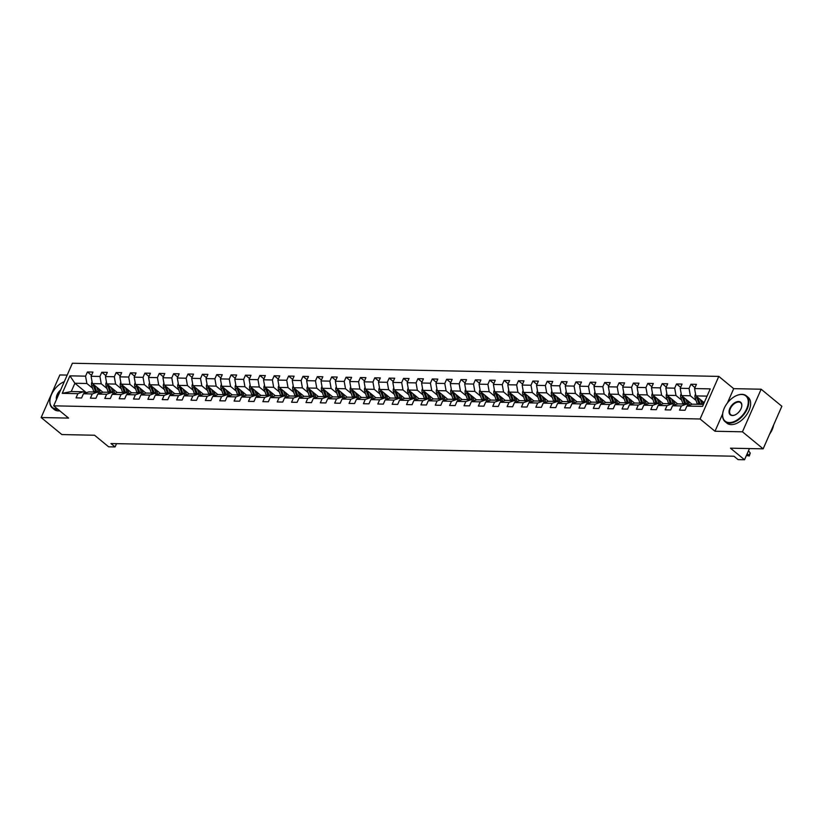<?xml version="1.0" encoding="UTF-8"?>
<svg xmlns="http://www.w3.org/2000/svg" width="823" height="823" viewBox="0 0 823 823"><rect width="100%" height="100%" fill="white"/><g stroke="black" fill="none" stroke-linecap="round" stroke-linejoin="round"><path stroke-width="1.23" d="M67.177 375.093L59.842 374.949L41.15 417.528L61.859 434.565L94.552 435.233L108.636 446.817L115.076 446.951L116.527 443.659M718.788 376.399L72.383 363.241L53.69 405.832L700.095 418.989L718.788 376.399L733.694 388.662L727.439 402.92M722.676 413.774L715.002 431.252L742.449 431.808L761.141 389.217L733.694 388.662M761.141 389.217L781.85 406.253L763.158 448.844L730.454 448.175L744.537 459.759L749.455 448.566M742.449 431.808L763.158 448.844M86.405 392.725L74.893 383.251L71.251 391.542L83.226 391.779L77.897 393.661L76.055 397.859L81.58 397.972L83.421 393.775L92.269 393.95L90.417 398.157L95.941 398.27L97.793 394.063L106.63 394.248L104.788 398.445L110.313 398.558L112.154 394.361L121.002 394.536L119.16 398.744L124.685 398.857L126.526 394.649L135.373 394.834L133.521 399.032L139.056 399.145L140.898 394.947L149.735 395.122L147.893 399.32L153.417 399.433L155.269 395.235L164.106 395.421L162.265 399.618L167.789 399.731L169.631 395.524L178.478 395.709L176.626 399.906L182.161 400.019L184.002 395.822L192.839 395.997L190.998 400.204L196.522 400.317L198.374 396.11L207.211 396.295L205.369 400.492L210.894 400.606L212.735 396.408L221.582 396.583L219.741 400.791L225.265 400.904L227.107 396.696L235.954 396.881L234.102 401.079L239.637 401.192L241.478 396.995L250.315 397.17L248.474 401.377L253.998 401.48L255.84 397.283L264.687 397.468L262.846 401.665L268.37 401.778L270.211 397.571L279.059 397.756L277.207 401.953L282.742 402.066L284.583 397.869L293.42 398.044L291.579 402.252L297.103 402.365L298.955 398.157L307.792 398.342L305.95 402.54L311.475 402.653L313.316 398.455L322.163 398.63L320.322 402.838L325.846 402.951L327.688 398.744L336.535 398.929L334.683 403.126L340.208 403.239L342.059 399.042L350.896 399.217L349.055 403.424L354.579 403.527L356.421 399.33L365.268 399.515L363.427 403.712L368.951 403.826L370.792 399.628L379.64 399.803L377.788 404L383.323 404.114L385.164 399.916L394.001 400.091L392.16 404.299L397.684 404.412L399.536 400.204L408.373 400.389L406.531 404.587L412.056 404.7L413.897 400.503L422.744 400.678L420.903 404.885L426.427 404.998L428.269 400.791L437.106 400.976L435.264 405.173L440.789 405.286L442.64 401.089L451.477 401.264L449.636 405.472L455.16 405.585L457.002 401.377L465.849 401.562L464.007 405.76L469.532 405.873L471.373 401.675L480.221 401.85L478.369 406.048L483.903 406.161L485.745 401.963L494.582 402.138L492.74 406.346L498.265 406.459L500.117 402.252L508.953 402.437L507.112 406.634L512.636 406.747L514.478 402.55L523.325 402.725L521.473 406.932L527.008 407.046L528.85 402.838L537.686 403.023L535.845 407.22L541.369 407.334L543.221 403.136L552.058 403.311L550.217 407.519L555.741 407.632L557.582 403.424L566.43 403.609L564.588 407.807L570.113 407.92L571.954 403.723L580.801 403.898L578.95 408.095L584.474 408.208L586.326 404.011L595.163 404.196L593.321 408.393L598.846 408.506L600.687 404.299L609.534 404.484L607.693 408.681L613.217 408.794L615.059 404.597L623.906 404.772L622.054 408.98L627.589 409.093L629.43 404.885L638.267 405.07L636.426 409.268L641.95 409.381L643.802 405.183L652.639 405.358L650.798 409.566L656.322 409.679L658.163 405.472L667.011 405.657L665.169 409.854L670.694 409.967L672.535 405.77L681.382 405.945L679.531 410.152L685.055 410.255L686.907 406.058L702.564 406.377L710.239 388.878L694.581 388.559L696.433 384.362L690.898 384.248L695.003 387.623M77.897 393.661L62.239 393.343L69.914 375.844L85.571 376.162L87.423 371.965L91.518 375.329M690.898 384.248L689.057 388.446L680.22 388.271L682.061 384.074L676.537 383.96L674.685 388.158L665.848 387.972L667.69 383.775L662.165 383.662L660.324 387.87L651.477 387.684L653.318 383.487L647.794 383.374L645.952 387.571L637.105 387.396L638.957 383.189L633.432 383.076L631.58 387.283L622.744 387.098L624.585 382.901L619.061 382.788L617.219 386.985L608.372 386.81L610.213 382.602L604.689 382.489L602.848 386.697L594 386.512L595.852 382.314L590.317 382.201L588.476 386.399L579.639 386.224L581.48 382.016L575.956 381.913L574.104 386.11L565.267 385.925L567.109 381.728L561.584 381.615L559.743 385.822L550.896 385.637L552.737 381.44L547.213 381.327L545.371 385.524L536.524 385.349L538.376 381.142L532.851 381.028L531 385.236L522.163 385.051L524.004 380.854L518.48 380.74L516.638 384.938L507.791 384.763L509.632 380.555L504.108 380.442L502.267 384.65L493.419 384.464L495.271 380.267L489.736 380.154L487.895 384.351L479.058 384.176L480.899 379.969L475.375 379.866L473.523 384.063L464.686 383.878L466.528 379.681L461.003 379.568L459.162 383.765L450.315 383.59L452.166 379.393L446.632 379.28L444.79 383.477L435.953 383.302L437.795 379.094L432.27 378.981L430.419 383.189L421.582 383.004L423.423 378.806L417.899 378.693L416.057 382.89L407.21 382.716L409.052 378.508L403.527 378.395L401.686 382.602L392.838 382.417L394.69 378.22L389.166 378.107L387.314 382.304L378.477 382.129L380.319 377.922L374.794 377.808L372.953 382.016L364.105 381.831L365.947 377.634L360.423 377.52L358.581 381.718L349.734 381.543L351.586 377.346L346.051 377.232L344.209 381.43L335.373 381.244L337.214 377.047L331.69 376.934L329.838 381.142L321.001 380.956L322.842 376.759L317.318 376.646L315.476 380.843L306.629 380.668L308.471 376.461L302.946 376.348L301.105 380.555L292.258 380.37L294.109 376.173L288.585 376.06L286.733 380.257L277.896 380.082L279.738 375.874L274.213 375.761L272.372 379.969L263.525 379.784L265.366 375.586L259.842 375.473L258 379.67L249.153 379.496L251.005 375.288L245.47 375.185L243.629 379.382L234.792 379.197L236.633 375L231.109 374.887L229.257 379.094L220.42 378.909L222.261 374.712L216.737 374.599L214.896 378.796L206.048 378.621L207.9 374.414L202.365 374.3L200.524 378.508L191.687 378.323L193.528 374.126L188.004 374.012L186.152 378.21L177.315 378.035L179.157 373.827L173.632 373.714L171.791 377.922L162.944 377.736L164.785 373.539L159.261 373.426L157.419 377.623L148.572 377.448L150.424 373.241L144.889 373.138L143.048 377.335L134.211 377.15L136.052 372.953L130.528 372.84L128.686 377.037L119.839 376.862L121.681 372.665L116.156 372.552L114.315 376.749L105.467 376.574L107.319 372.366L101.785 372.253L99.943 376.461L91.106 376.276L92.948 372.078L87.423 371.965M744.537 459.759L738.087 459.635L733.951 456.22L110.94 443.546L115.076 446.951M83.421 393.775L88.761 391.892L97.598 392.077L99.346 393.517M102.916 392.262L92.392 383.611L101.239 383.785L106.959 388.497M97.598 392.077L92.269 393.95M91.106 376.276L92.392 383.611M99.943 376.461L101.239 383.785M97.793 394.063L103.122 392.19L111.969 392.365L113.718 393.806M117.278 392.55L106.764 383.899L115.601 384.084L121.331 388.785M111.969 392.365L106.63 394.248M105.467 376.574L106.764 383.899M114.315 376.749L115.601 384.084M112.154 394.361L117.494 392.478L126.331 392.664L128.09 394.104M131.649 392.849L121.135 384.187L129.972 384.372L135.702 389.084M126.331 392.664L121.002 394.536M119.839 376.862L121.135 384.187M128.686 377.037L129.972 384.372M126.526 394.649L131.865 392.777L140.702 392.952L142.451 394.392M146.021 393.137L135.497 384.485L144.344 384.66L150.064 389.372M140.702 392.952L135.373 394.834M134.211 377.15L135.497 384.485M143.048 377.335L144.344 384.66M140.898 394.947L146.227 393.065L155.074 393.24L156.823 394.69M160.392 393.435L149.868 384.773L158.705 384.958L164.435 389.67M155.074 393.24L149.735 395.122M148.572 377.448L149.868 384.773M157.419 377.623L158.705 384.958M155.269 395.235L160.598 393.353L169.445 393.538L171.194 394.978M174.754 393.723L164.24 385.071L173.077 385.246L178.807 389.958M169.445 393.538L164.106 395.421M162.944 377.736L164.24 385.071M171.791 377.922L173.077 385.246M169.631 395.524L174.97 393.651L183.807 393.826L185.566 395.266M189.125 394.011L178.601 385.359L187.449 385.545L193.168 390.256M183.807 393.826L178.478 395.709M177.315 378.035L178.601 385.359M186.152 378.21L187.449 385.545M184.002 395.822L189.331 393.939L198.178 394.124L199.927 395.565M203.497 394.31L192.973 385.658L201.82 385.833L207.54 390.544M198.178 394.124L192.839 395.997M191.687 378.323L192.973 385.658M200.524 378.508L201.82 385.833M198.374 396.11L203.703 394.238L212.55 394.412L214.299 395.853M217.858 394.598L207.345 385.946L216.182 386.131L221.912 390.832M212.55 394.412L207.211 396.295M206.048 378.621L207.345 385.946M214.896 378.796L216.182 386.131M212.735 396.408L218.074 394.526L226.911 394.711L228.671 396.151M232.23 394.896L221.716 386.244L230.553 386.419L236.273 391.131M226.911 394.711L221.582 396.583M220.42 378.909L221.716 386.244M229.257 379.094L230.553 386.419M227.107 396.696L232.446 394.824L241.283 394.999L243.032 396.439M246.602 395.184L236.078 386.532L244.925 386.707L250.645 391.419M241.283 394.999L235.954 396.881M234.792 379.197L236.078 386.532M243.629 379.382L244.925 386.707M241.478 396.995L246.807 395.112L255.655 395.287L257.404 396.737M260.963 395.482L250.449 386.82L259.286 387.005L265.016 391.717M255.655 395.287L250.315 397.17M249.153 379.496L250.449 386.82M258 379.67L259.286 387.005M255.84 397.283L261.179 395.4L270.026 395.585L271.775 397.025M275.335 395.77L264.821 387.119L273.658 387.294L279.388 392.005M270.026 395.585L264.687 397.468M263.525 379.784L264.821 387.119M272.372 379.969L273.658 387.294M270.211 397.571L275.551 395.698L284.388 395.873L286.147 397.324M289.706 396.069L279.182 387.407L288.029 387.592L293.749 392.304M284.388 395.873L279.059 397.756M277.896 380.082L279.182 387.407M286.733 380.257L288.029 387.592M284.583 397.869L289.912 395.986L298.759 396.172L300.508 397.612M304.078 396.357L293.554 387.705L302.401 387.88L308.121 392.592M298.759 396.172L293.42 398.044M292.258 380.37L293.554 387.705M301.105 380.555L302.401 387.88M298.955 398.157L304.284 396.285L313.131 396.46L314.88 397.9M318.439 396.645L307.925 387.993L316.762 388.178L322.493 392.88M313.131 396.46L307.792 398.342M306.629 380.668L307.925 387.993M315.476 380.843L316.762 388.178M313.316 398.455L318.655 396.573L327.492 396.758L329.251 398.198M332.811 396.943L322.287 388.291L331.134 388.466L336.854 393.178M327.492 396.758L322.163 398.63M321.001 380.956L322.287 388.291M329.838 381.142L331.134 388.466M327.688 398.744L333.027 396.871L341.864 397.046L343.613 398.486M347.183 397.231L336.658 388.579L345.506 388.754L351.226 393.466M341.864 397.046L336.535 398.929M335.373 381.244L336.658 388.579M344.209 381.43L345.506 388.754M342.059 399.042L347.388 397.159L356.236 397.344L357.984 398.785M361.544 397.53L351.03 388.868L359.867 389.053L365.597 393.764M356.236 397.344L350.896 399.217M349.734 381.543L351.03 388.868M358.581 381.718L359.867 389.053M356.421 399.33L361.76 397.447L370.597 397.632L372.356 399.073M375.916 397.818L365.402 389.166L374.239 389.341L379.969 394.052M370.597 397.632L365.268 399.515M364.105 381.831L365.402 389.166M372.953 382.016L374.239 389.341M370.792 399.628L376.132 397.746L384.969 397.921L386.717 399.371M390.287 398.116L379.763 389.454L388.61 389.639L394.33 394.351M384.969 397.921L379.64 399.803M378.477 382.129L379.763 389.454M387.314 382.304L388.61 389.639M385.164 399.916L390.493 398.034L399.34 398.219L401.089 399.659M404.659 398.404L394.135 389.752L402.972 389.927L408.702 394.639M399.34 398.219L394.001 400.091M392.838 382.417L394.135 389.752M401.686 382.602L402.972 389.927M399.536 400.204L404.865 398.332L413.712 398.507L415.461 399.947M419.02 398.692L408.506 390.04L417.343 390.225L423.073 394.927M413.712 398.507L408.373 400.389M407.21 382.716L408.506 390.04M416.057 382.89L417.343 390.225M413.897 400.503L419.236 398.62L428.073 398.805L429.832 400.245M433.392 398.99L422.868 390.339L431.715 390.514L437.435 395.225M428.073 398.805L422.744 400.678M421.582 383.004L422.868 390.339M430.419 383.189L431.715 390.514M428.269 400.791L433.598 398.918L442.445 399.093L444.194 400.534M447.763 399.278L437.239 390.627L446.087 390.812L451.806 395.513M442.445 399.093L437.106 400.976M435.953 383.302L437.239 390.627M444.79 383.477L446.087 390.812M442.64 401.089L447.969 399.206L456.816 399.392L458.565 400.832M462.125 399.577L451.611 390.915L460.448 391.1L466.178 395.812M456.816 399.392L451.477 401.264M450.315 383.59L451.611 390.915M459.162 383.765L460.448 391.1M457.002 401.377L462.341 399.505L471.178 399.68L472.937 401.12M476.496 399.865L465.983 391.213L474.82 391.388L480.55 396.1M471.178 399.68L465.849 401.562M464.686 383.878L465.983 391.213M473.523 384.063L474.82 391.388M471.373 401.675L476.712 399.793L485.549 399.968L487.298 401.418M490.868 400.163L480.344 391.501L489.191 391.686L494.911 396.398M485.549 399.968L480.221 401.85M479.058 384.176L480.344 391.501M487.895 384.351L489.191 391.686M485.745 401.963L491.074 400.081L499.921 400.266L501.67 401.706M505.229 400.451L494.716 391.799L503.553 391.974L509.283 396.686M499.921 400.266L494.582 402.138M493.419 384.464L494.716 391.799M502.267 384.65L503.553 391.974M500.117 402.252L505.445 400.379L514.293 400.554L516.042 401.994M519.601 400.739L509.087 392.087L517.924 392.273L523.654 396.984M514.293 400.554L508.953 402.437M507.791 384.763L509.087 392.087M516.638 384.938L517.924 392.273M514.478 402.55L519.817 400.667L528.654 400.852L530.413 402.293M533.973 401.038L523.449 392.386L532.296 392.561L538.016 397.272M528.654 400.852L523.325 402.725M522.163 385.051L523.449 392.386M531 385.236L532.296 392.561M528.85 402.838L534.178 400.966L543.026 401.14L544.775 402.581M548.344 401.326L537.82 392.674L546.667 392.859L552.387 397.56M543.026 401.14L537.686 403.023M536.524 385.349L537.82 392.674M545.371 385.524L546.667 392.859M543.221 403.136L548.55 401.254L557.397 401.439L559.146 402.879M562.706 401.624L552.192 392.972L561.029 393.147L566.759 397.859M557.397 401.439L552.058 403.311M550.896 385.637L552.192 392.972M559.743 385.822L561.029 393.147M557.582 403.424L562.922 401.552L571.759 401.727L573.518 403.167M577.077 401.912L566.553 393.26L575.4 393.435L581.12 398.147M571.759 401.727L566.43 403.609M565.267 385.925L566.553 393.26M574.104 386.11L575.4 393.435M571.954 403.723L577.293 401.84L586.13 402.015L587.879 403.465M591.449 402.21L580.925 393.548L589.772 393.733L595.492 398.445M586.13 402.015L580.801 403.898M579.639 386.224L580.925 393.548M588.476 386.399L589.772 393.733M586.326 404.011L591.655 402.128L600.502 402.313L602.251 403.754M605.81 402.498L595.296 393.847L604.133 394.022L609.864 398.733M600.502 402.313L595.163 404.196M594 386.512L595.296 393.847M602.848 386.697L604.133 394.022M600.687 404.299L606.026 402.426L614.863 402.601L616.622 404.042M620.182 402.797L609.668 394.135L618.505 394.32L624.235 399.032M614.863 402.601L609.534 404.484M608.372 386.81L609.668 394.135M617.219 386.985L618.505 394.32M615.059 404.597L620.398 402.714L629.235 402.9L630.994 404.34M634.554 403.085L624.029 394.433L632.877 394.608L638.597 399.32M629.235 402.9L623.906 404.772M622.744 387.098L624.029 394.433M631.58 387.283L632.877 394.608M629.43 404.885L634.759 403.013L643.607 403.188L645.355 404.628M648.925 403.373L638.401 394.721L647.248 394.906L652.968 399.608M643.607 403.188L638.267 405.07M637.105 387.396L638.401 394.721M645.952 387.571L647.248 394.906M643.802 405.183L649.131 403.301L657.978 403.486L659.727 404.926M663.287 403.671L652.773 395.019L661.61 395.194L667.34 399.906M657.978 403.486L652.639 405.358M651.477 387.684L652.773 395.019M660.324 387.87L661.61 395.194M658.163 405.472L663.503 403.599L672.34 403.774L674.099 405.214M677.658 403.959L667.134 395.307L675.981 395.482L681.701 400.194M672.34 403.774L667.011 405.657M665.848 387.972L667.134 395.307M674.685 388.158L675.981 395.482M672.535 405.77L677.864 403.887L686.711 404.072L688.46 405.513M692.03 404.258L681.506 395.596L690.353 395.781L696.073 400.492M686.711 404.072L681.382 405.945M680.22 388.271L681.506 395.596M689.057 388.446L690.353 395.781M686.907 406.058L692.236 404.175L703.428 404.412M704.169 402.714L695.877 395.894L707.06 396.12M694.581 388.559L695.877 395.894M715.002 431.252L700.095 418.989M41.15 417.528L68.597 418.094L53.69 405.832M83.226 391.779L84.985 393.219M92.588 388.209L86.868 383.497L74.893 383.251L69.914 375.844M71.251 391.542L62.239 393.343M85.571 376.162L86.868 383.497M676.537 383.96L680.631 387.324M662.165 383.662L666.26 387.036M647.794 383.374L651.888 386.738M633.432 383.076L637.527 386.45M619.061 382.788L623.155 386.152M604.689 382.489L608.783 385.864M590.317 382.201L594.422 385.576M575.956 381.913L580.05 385.277M561.584 381.615L565.679 384.989M547.213 381.327L551.307 384.691M532.851 381.028L536.946 384.403M518.48 380.74L522.574 384.104M504.108 380.442L508.203 383.816M489.736 380.154L493.841 383.528M475.375 379.866L479.47 383.23M461.003 379.568L465.098 382.942M446.632 379.28L450.737 382.644M432.27 378.981L436.365 382.356M417.899 378.693L421.993 382.057M403.527 378.395L407.622 381.769M389.166 378.107L393.26 381.481M374.794 377.808L378.889 381.183M360.423 377.52L364.517 380.895M346.051 377.232L350.156 380.596M331.69 376.934L335.784 380.308M317.318 376.646L321.412 380.01M302.946 376.348L307.041 379.722M288.585 376.06L292.679 379.424M274.213 375.761L278.308 379.136M259.842 375.473L263.936 378.847M245.47 375.185L249.575 378.549M231.109 374.887L235.203 378.261M216.737 374.599L220.831 377.963M202.365 374.3L206.47 377.675M188.004 374.012L192.098 377.376M173.632 373.714L177.727 377.088M159.261 373.426L163.355 376.8M144.889 373.138L148.994 376.502M130.528 372.84L134.622 376.214M116.156 372.552L120.251 375.916M101.785 372.253L105.889 375.627M750.257 453.092L749.29 455.973L746.41 455.5L748.56 455.51L750.257 453.092L748.488 450.757M747.191 453.699L749.29 455.973M695.589 394.268L695.291 394.618A3.549 2.572 91.2 0 0 695.188 397.931L697.215 403.795A10.236 7.417 91.2 0 0 697.4 404.288M700.322 399.546L701.824 403.887A10.236 7.417 91.2 0 0 701.998 404.381M702.286 401.161L702.965 403.126A8.497 6.162 91.2 0 0 703.47 404.319M696.69 396.563A3.549 2.572 91.2 0 0 696.937 397.962L698.964 403.836A10.236 7.417 91.2 0 0 699.149 404.319M700.25 404.34A10.236 7.417 -88.8 0 1 700.075 403.856L698.048 397.982A3.549 2.572 -88.8 0 1 697.925 397.581M729.281 422.559A16.316 9.753 -50.6 0 0 746.687 408.753A16.316 9.753 -50.6 0 0 741.616 394.474A16.316 9.753 -50.6 0 0 736.739 395.503A16.316 9.753 -50.6 0 0 722.923 412.302A16.316 9.753 -50.6 0 0 729.281 422.559M736.883 395.441A16.717 9.999 129.4 0 1 737.027 395.39A16.717 9.999 129.4 0 1 742.017 394.34A16.717 9.999 129.4 0 1 746.327 395.812A16.717 9.999 129.4 0 1 745.556 412.097A16.717 9.999 129.4 0 1 729.384 423.115A16.717 9.999 129.4 0 1 725.073 421.643A16.717 9.999 129.4 0 1 722.861 412.601A16.717 9.999 129.4 0 1 722.892 412.446M732.367 415.543A8.158 4.876 129.4 0 1 729.836 408.403A8.158 4.876 129.4 0 1 738.529 401.501A8.158 4.876 129.4 0 1 741.718 406.634A8.158 4.876 129.4 0 1 734.805 415.029A8.158 4.876 129.4 0 1 732.367 415.543M741.677 406.778A7.757 4.64 -50.6 0 0 740.628 402.735A7.757 4.64 -50.6 0 0 738.632 402.046A7.757 4.64 -50.6 0 0 731.122 407.159A7.757 4.64 -50.6 0 0 730.773 414.72A7.757 4.64 -50.6 0 0 732.768 415.399A7.757 4.64 -50.6 0 0 734.949 414.967M773.63 424.987A16.717 9.999 129.4 0 1 769.639 434.071M746.327 395.812L748.148 397.314A16.717 9.999 129.4 0 1 747.377 413.599A16.717 9.999 129.4 0 1 731.205 424.617A16.717 9.999 129.4 0 1 726.894 423.135L725.073 421.643M64.132 381.749A16.717 9.999 129.4 0 1 64.276 381.687A16.316 9.753 -50.6 0 0 63.999 381.8A16.316 9.753 -50.6 0 0 50.172 398.599A16.316 9.753 -50.6 0 0 56.54 408.866A16.316 9.753 -50.6 0 0 57.363 408.846M57.98 409.35A16.717 9.999 129.4 0 1 56.633 409.422A16.717 9.999 129.4 0 1 52.333 407.941A16.717 9.999 129.4 0 1 50.121 398.898A16.717 9.999 129.4 0 1 50.152 398.754M56.478 399.474A8.158 4.876 129.4 0 1 60.635 390.009M60.058 391.306A7.757 4.64 -50.6 0 0 56.88 398.569M59.801 410.852A16.717 9.999 129.4 0 1 58.454 410.914A16.717 9.999 129.4 0 1 54.153 409.442L52.333 407.941M681.218 393.97L680.919 394.33A3.549 2.572 91.2 0 0 680.816 397.632L682.853 403.507A10.236 7.417 91.2 0 0 683.028 403.99M685.95 399.258L687.452 403.599A10.236 7.417 91.2 0 0 688.193 405.286M687.915 400.873L688.594 402.838A8.497 6.162 91.2 0 0 689.725 405.07M682.318 396.274A3.549 2.572 91.2 0 0 682.565 397.674L684.602 403.537A10.236 7.417 91.2 0 0 684.777 404.031M685.888 404.052A10.236 7.417 -88.8 0 1 685.703 403.558L683.676 397.694A3.549 2.572 -88.8 0 1 683.553 397.283M666.856 393.682L666.558 394.032A3.549 2.572 91.2 0 0 666.455 397.344L668.482 403.208A10.236 7.417 91.2 0 0 668.657 403.702M671.589 398.97L673.091 403.301A10.236 7.417 91.2 0 0 673.821 404.998M673.543 400.585L674.222 402.54A8.497 6.162 91.2 0 0 675.354 404.772M667.957 395.976A3.549 2.572 91.2 0 0 668.204 397.375L670.231 403.249A10.236 7.417 91.2 0 0 670.416 403.733M671.517 403.754A10.236 7.417 -88.8 0 1 671.331 403.27L669.305 397.396A3.549 2.572 -88.8 0 1 669.192 396.995M652.485 393.394L652.186 393.744A3.549 2.572 91.2 0 0 652.083 397.046L654.11 402.92A10.236 7.417 91.2 0 0 654.295 403.404M657.217 398.671L658.719 403.013A10.236 7.417 91.2 0 0 659.46 404.7M659.182 400.287L659.861 402.252A8.497 6.162 91.2 0 0 660.982 404.484M653.585 395.688A3.549 2.572 91.2 0 0 653.832 397.087L655.859 402.951A10.236 7.417 91.2 0 0 656.044 403.445M657.145 403.465A10.236 7.417 -88.8 0 1 656.97 402.982L654.933 397.108A3.549 2.572 -88.8 0 1 654.82 396.696M638.113 393.096L637.815 393.445A3.549 2.572 91.2 0 0 637.712 396.758L639.738 402.632A10.236 7.417 91.2 0 0 639.924 403.116M642.845 398.383L644.347 402.725A10.236 7.417 91.2 0 0 645.088 404.412M644.81 399.999L645.489 401.953A8.497 6.162 91.2 0 0 646.621 404.186M639.214 395.39A3.549 2.572 91.2 0 0 639.461 396.789L641.498 402.663A10.236 7.417 91.2 0 0 641.673 403.147M642.784 403.177A10.236 7.417 -88.8 0 1 642.598 402.684L640.572 396.82A3.549 2.572 -88.8 0 1 640.448 396.408M623.741 392.808L623.453 393.157A3.549 2.572 91.2 0 0 623.34 396.47L625.377 402.334A10.236 7.417 91.2 0 0 625.552 402.817M628.484 398.085L629.976 402.426A10.236 7.417 91.2 0 0 630.716 404.114M630.439 399.7L631.118 401.665A8.497 6.162 91.2 0 0 632.249 403.898M624.852 395.102A3.549 2.572 91.2 0 0 625.099 396.501L627.126 402.375A10.236 7.417 91.2 0 0 627.301 402.859M628.412 402.879A10.236 7.417 -88.8 0 1 628.227 402.396L626.2 396.521A3.549 2.572 -88.8 0 1 626.077 396.12M609.38 392.509L609.082 392.869A3.549 2.572 91.2 0 0 608.979 396.172L611.005 402.046A10.236 7.417 91.2 0 0 611.191 402.529M614.112 397.797L615.614 402.138A10.236 7.417 91.2 0 0 616.355 403.826M616.077 399.412L616.746 401.367A8.497 6.162 91.2 0 0 617.878 403.599M610.481 394.814A3.549 2.572 91.2 0 0 610.728 396.213L612.754 402.077A10.236 7.417 91.2 0 0 612.94 402.57M614.04 402.591A10.236 7.417 -88.8 0 1 613.865 402.097L611.828 396.233A3.549 2.572 -88.8 0 1 611.715 395.822M595.008 392.221L594.71 392.571A3.549 2.572 91.2 0 0 594.607 395.884L596.634 401.747A10.236 7.417 91.2 0 0 596.819 402.241M599.741 397.499L601.243 401.84A10.236 7.417 91.2 0 0 601.983 403.527M601.706 399.114L602.385 401.079A8.497 6.162 91.2 0 0 603.506 403.311M596.109 394.515A3.549 2.572 91.2 0 0 596.356 395.914L598.383 401.789A10.236 7.417 91.2 0 0 598.568 402.272M599.669 402.293A10.236 7.417 -88.8 0 1 599.494 401.809L597.467 395.935A3.549 2.572 -88.8 0 1 597.344 395.534M580.637 391.923L580.338 392.283A3.549 2.572 91.2 0 0 580.236 395.585L582.273 401.459A10.236 7.417 91.2 0 0 582.447 401.943M585.369 397.211L586.871 401.552A10.236 7.417 91.2 0 0 587.612 403.239M587.334 398.826L588.013 400.791A8.497 6.162 91.2 0 0 589.145 403.023M581.748 394.227A3.549 2.572 91.2 0 0 581.984 395.626L584.021 401.49A10.236 7.417 91.2 0 0 584.196 401.984M585.307 402.005A10.236 7.417 -88.8 0 1 585.122 401.511L583.096 395.647A3.549 2.572 -88.8 0 1 582.972 395.235M566.275 391.635L565.977 391.985A3.549 2.572 91.2 0 0 565.874 395.297L567.901 401.161A10.236 7.417 91.2 0 0 568.076 401.655M571.008 396.923L572.51 401.254A10.236 7.417 91.2 0 0 573.24 402.951M572.962 398.538L573.641 400.492A8.497 6.162 91.2 0 0 574.773 402.725M567.376 393.929A3.549 2.572 91.2 0 0 567.623 395.328L569.65 401.202A10.236 7.417 91.2 0 0 569.835 401.686M570.936 401.706A10.236 7.417 -88.8 0 1 570.75 401.223L568.724 395.349A3.549 2.572 -88.8 0 1 568.611 394.947M551.904 391.347L551.605 391.697A3.549 2.572 91.2 0 0 551.503 394.999L553.529 400.873A10.236 7.417 91.2 0 0 553.714 401.357M556.636 396.624L558.138 400.966A10.236 7.417 91.2 0 0 558.879 402.653M558.601 398.239L559.28 400.204A8.497 6.162 91.2 0 0 560.401 402.437M553.005 393.641A3.549 2.572 91.2 0 0 553.251 395.04L555.278 400.904A10.236 7.417 91.2 0 0 555.463 401.398M556.564 401.418A10.236 7.417 -88.8 0 1 556.389 400.935L554.352 395.061A3.549 2.572 -88.8 0 1 554.239 394.649M537.532 391.048L537.234 391.398A3.549 2.572 91.2 0 0 537.131 394.711L539.158 400.575A10.236 7.417 91.2 0 0 539.343 401.068M542.264 396.336L543.766 400.678A10.236 7.417 91.2 0 0 544.507 402.365M544.229 397.951L544.908 399.906A8.497 6.162 91.2 0 0 546.04 402.138M538.633 393.343A3.549 2.572 91.2 0 0 538.88 394.742L540.917 400.616A10.236 7.417 91.2 0 0 541.092 401.099M542.203 401.13A10.236 7.417 -88.8 0 1 542.018 400.636L539.991 394.773A3.549 2.572 -88.8 0 1 539.867 394.361M523.171 390.76L522.872 391.11A3.549 2.572 91.2 0 0 522.77 394.412L524.796 400.287A10.236 7.417 91.2 0 0 524.971 400.77M527.903 396.038L529.395 400.379A10.236 7.417 91.2 0 0 530.135 402.066M529.858 397.653L530.537 399.618A8.497 6.162 91.2 0 0 531.668 401.85M524.272 393.055A3.549 2.572 91.2 0 0 524.518 394.454L526.545 400.328A10.236 7.417 91.2 0 0 526.72 400.811M527.831 400.832A10.236 7.417 -88.8 0 1 527.646 400.348L525.619 394.474A3.549 2.572 -88.8 0 1 525.506 394.073M508.799 390.462L508.501 390.822A3.549 2.572 91.2 0 0 508.398 394.124L510.425 399.999A10.236 7.417 91.2 0 0 510.61 400.482M513.531 395.75L515.033 400.091A10.236 7.417 91.2 0 0 515.774 401.778M515.496 397.365L516.175 399.32A8.497 6.162 91.2 0 0 517.297 401.552M509.9 392.756A3.549 2.572 91.2 0 0 510.147 394.166L512.173 400.029A10.236 7.417 91.2 0 0 512.359 400.513M513.459 400.544A10.236 7.417 -88.8 0 1 513.285 400.05L511.248 394.186A3.549 2.572 -88.8 0 1 511.134 393.775M494.428 390.174L494.129 390.524A3.549 2.572 91.2 0 0 494.026 393.836L496.053 399.7A10.236 7.417 91.2 0 0 496.238 400.194M499.16 395.452L500.662 399.793A10.236 7.417 91.2 0 0 501.402 401.48M501.125 397.067L501.804 399.032A8.497 6.162 91.2 0 0 502.935 401.264M495.528 392.468A3.549 2.572 91.2 0 0 495.775 393.867L497.802 399.741A10.236 7.417 91.2 0 0 497.987 400.225M499.088 400.245A10.236 7.417 -88.8 0 1 498.913 399.762L496.886 393.888A3.549 2.572 -88.8 0 1 496.763 393.487M480.056 389.876L479.758 390.236A3.549 2.572 91.2 0 0 479.655 393.538L481.692 399.412A10.236 7.417 91.2 0 0 481.866 399.896M484.788 395.163L486.29 399.505A10.236 7.417 91.2 0 0 487.031 401.192M486.753 396.779L487.432 398.733A8.497 6.162 91.2 0 0 488.564 400.966M481.167 392.18A3.549 2.572 91.2 0 0 481.404 393.579L483.44 399.443A10.236 7.417 91.2 0 0 483.615 399.937M484.726 399.957A10.236 7.417 -88.8 0 1 484.541 399.464L482.515 393.6A3.549 2.572 -88.8 0 1 482.391 393.188M465.695 389.588L465.396 389.937A3.549 2.572 91.2 0 0 465.293 393.25L467.32 399.114A10.236 7.417 91.2 0 0 467.505 399.608M470.427 394.875L471.929 399.206A10.236 7.417 91.2 0 0 472.659 400.904M472.392 396.48L473.06 398.445A8.497 6.162 91.2 0 0 474.192 400.678M466.795 391.882A3.549 2.572 91.2 0 0 467.042 393.281L469.069 399.155A10.236 7.417 91.2 0 0 469.254 399.639M470.355 399.659A10.236 7.417 -88.8 0 1 470.18 399.176L468.143 393.301A3.549 2.572 -88.8 0 1 468.03 392.9M451.323 389.3L451.025 389.649A3.549 2.572 91.2 0 0 450.922 392.952L452.948 398.826A10.236 7.417 91.2 0 0 453.134 399.309M456.055 394.577L457.557 398.918A10.236 7.417 91.2 0 0 458.298 400.606M458.02 396.192L458.699 398.157A8.497 6.162 91.2 0 0 459.82 400.389M452.424 391.594A3.549 2.572 91.2 0 0 452.671 392.993L454.697 398.857A10.236 7.417 91.2 0 0 454.882 399.35M455.983 399.371A10.236 7.417 -88.8 0 1 455.808 398.888L453.782 393.013A3.549 2.572 -88.8 0 1 453.658 392.602M436.951 389.001L436.653 389.351A3.549 2.572 91.2 0 0 436.55 392.664L438.587 398.527A10.236 7.417 91.2 0 0 438.762 399.021M441.684 394.289L443.186 398.63A10.236 7.417 91.2 0 0 443.926 400.317M443.648 395.904L444.327 397.859A8.497 6.162 91.2 0 0 445.459 400.091M438.052 391.295A3.549 2.572 91.2 0 0 438.299 392.694L440.336 398.569A10.236 7.417 91.2 0 0 440.511 399.052M441.622 399.083A10.236 7.417 -88.8 0 1 441.437 398.589L439.41 392.725A3.549 2.572 -88.8 0 1 439.287 392.314M422.59 388.713L422.292 389.063A3.549 2.572 91.2 0 0 422.189 392.365L424.215 398.239A10.236 7.417 91.2 0 0 424.39 398.723M427.322 393.991L428.824 398.332A10.236 7.417 91.2 0 0 429.555 400.019M429.277 395.606L429.956 397.571A8.497 6.162 91.2 0 0 431.087 399.803M423.691 391.007A3.549 2.572 91.2 0 0 423.938 392.406L425.964 398.27A10.236 7.417 91.2 0 0 426.149 398.764M427.25 398.785A10.236 7.417 -88.8 0 1 427.065 398.301L425.038 392.427A3.549 2.572 -88.8 0 1 424.925 392.015M408.218 388.415L407.92 388.765A3.549 2.572 91.2 0 0 407.817 392.077L409.844 397.951A10.236 7.417 91.2 0 0 410.029 398.435M412.951 393.703L414.453 398.044A10.236 7.417 91.2 0 0 415.193 399.731M414.915 395.318L415.594 397.272A8.497 6.162 91.2 0 0 416.716 399.505M409.319 390.709A3.549 2.572 91.2 0 0 409.566 392.108L411.593 397.982A10.236 7.417 91.2 0 0 411.778 398.466M412.879 398.497A10.236 7.417 -88.8 0 1 412.704 398.003L410.667 392.139A3.549 2.572 -88.8 0 1 410.554 391.727M393.847 388.127L393.548 388.477A3.549 2.572 91.2 0 0 393.445 391.789L395.472 397.653A10.236 7.417 91.2 0 0 395.657 398.147M398.579 393.404L400.081 397.746A10.236 7.417 91.2 0 0 400.822 399.433M400.544 395.019L401.223 396.984A8.497 6.162 91.2 0 0 402.354 399.217M394.947 390.421A3.549 2.572 91.2 0 0 395.194 391.82L397.231 397.694A10.236 7.417 91.2 0 0 397.406 398.178M398.517 398.198A10.236 7.417 -88.8 0 1 398.332 397.715L396.305 391.841A3.549 2.572 -88.8 0 1 396.182 391.439M379.475 387.828L379.187 388.189A3.549 2.572 91.2 0 0 379.074 391.491L381.111 397.365A10.236 7.417 91.2 0 0 381.286 397.848M384.218 393.116L385.709 397.458A10.236 7.417 91.2 0 0 386.45 399.145M386.172 394.731L386.851 396.686A8.497 6.162 91.2 0 0 387.983 398.918M380.586 390.133A3.549 2.572 91.2 0 0 380.833 391.532L382.86 397.396A10.236 7.417 91.2 0 0 383.034 397.89M384.146 397.91A10.236 7.417 -88.8 0 1 383.96 397.416L381.934 391.553A3.549 2.572 -88.8 0 1 381.81 391.141M365.114 387.54L364.815 387.89A3.549 2.572 91.2 0 0 364.712 391.203L366.739 397.067A10.236 7.417 91.2 0 0 366.924 397.56M369.846 392.818L371.348 397.159A10.236 7.417 91.2 0 0 372.089 398.857M371.811 394.433L372.48 396.398A8.497 6.162 91.2 0 0 373.611 398.63M366.214 389.835A3.549 2.572 91.2 0 0 366.461 391.234L368.488 397.108A10.236 7.417 91.2 0 0 368.673 397.591M369.774 397.612A10.236 7.417 -88.8 0 1 369.599 397.128L367.562 391.254A3.549 2.572 -88.8 0 1 367.449 390.853M350.742 387.242L350.444 387.602A3.549 2.572 91.2 0 0 350.341 390.904L352.367 396.779A10.236 7.417 91.2 0 0 352.553 397.262M355.474 392.53L356.976 396.871A10.236 7.417 91.2 0 0 357.717 398.558M357.439 394.145L358.118 396.11A8.497 6.162 91.2 0 0 359.24 398.342M351.843 389.546A3.549 2.572 91.2 0 0 352.09 390.946L354.116 396.809A10.236 7.417 91.2 0 0 354.301 397.303M355.402 397.324A10.236 7.417 -88.8 0 1 355.227 396.83L353.201 390.966A3.549 2.572 -88.8 0 1 353.077 390.555M336.37 386.954L336.072 387.304A3.549 2.572 91.2 0 0 335.969 390.616L338.006 396.48A10.236 7.417 91.2 0 0 338.181 396.974M341.103 392.242L342.605 396.583A10.236 7.417 91.2 0 0 343.345 398.27M343.068 393.857L343.747 395.812A8.497 6.162 91.2 0 0 344.878 398.044M337.481 389.248A3.549 2.572 91.2 0 0 337.718 390.647L339.755 396.521A10.236 7.417 91.2 0 0 339.93 397.005M341.041 397.025A10.236 7.417 -88.8 0 1 340.856 396.542L338.829 390.668A3.549 2.572 -88.8 0 1 338.706 390.267M322.009 386.666L321.711 387.016A3.549 2.572 91.2 0 0 321.608 390.318L323.634 396.192A10.236 7.417 91.2 0 0 323.809 396.676M326.741 391.943L328.243 396.285A10.236 7.417 91.2 0 0 328.974 397.972M328.696 393.559L329.375 395.524A8.497 6.162 91.2 0 0 330.507 397.756M323.11 388.96A3.549 2.572 91.2 0 0 323.357 390.359L325.383 396.223A10.236 7.417 91.2 0 0 325.569 396.717M326.669 396.737A10.236 7.417 -88.8 0 1 326.484 396.254L324.457 390.38A3.549 2.572 -88.8 0 1 324.344 389.968M307.637 386.368L307.339 386.717A3.549 2.572 91.2 0 0 307.236 390.03L309.263 395.904A10.236 7.417 91.2 0 0 309.448 396.388M312.37 391.655L313.872 395.997A10.236 7.417 91.2 0 0 314.612 397.684M314.335 393.271L315.014 395.225A8.497 6.162 91.2 0 0 316.135 397.458M308.738 388.662A3.549 2.572 91.2 0 0 308.985 390.061L311.012 395.935A10.236 7.417 91.2 0 0 311.197 396.419M312.298 396.449A10.236 7.417 -88.8 0 1 312.123 395.956L310.086 390.092A3.549 2.572 -88.8 0 1 309.973 389.68M293.266 386.08L292.967 386.429A3.549 2.572 91.2 0 0 292.865 389.742L294.891 395.606A10.236 7.417 91.2 0 0 295.076 396.1M297.998 391.357L299.5 395.698A10.236 7.417 91.2 0 0 300.241 397.386M299.963 392.972L300.642 394.937A8.497 6.162 91.2 0 0 301.774 397.17M294.367 388.374A3.549 2.572 91.2 0 0 294.613 389.773L296.65 395.647A10.236 7.417 91.2 0 0 296.825 396.13M297.936 396.151A10.236 7.417 -88.8 0 1 297.751 395.668L295.724 389.793A3.549 2.572 -88.8 0 1 295.601 389.392M278.894 385.781L278.606 386.141A3.549 2.572 91.2 0 0 278.493 389.444L280.53 395.318A10.236 7.417 91.2 0 0 280.705 395.801M283.637 391.069L285.128 395.41A10.236 7.417 91.2 0 0 285.869 397.098M285.591 392.684L286.27 394.639A8.497 6.162 91.2 0 0 287.402 396.871M280.005 388.086A3.549 2.572 91.2 0 0 280.252 389.485L282.279 395.349A10.236 7.417 91.2 0 0 282.454 395.842M283.565 395.863A10.236 7.417 -88.8 0 1 283.379 395.369L281.353 389.505A3.549 2.572 -88.8 0 1 281.229 389.094M264.533 385.493L264.234 385.843A3.549 2.572 91.2 0 0 264.132 389.156L266.158 395.019A10.236 7.417 91.2 0 0 266.343 395.513M269.265 390.771L270.767 395.112A10.236 7.417 91.2 0 0 271.508 396.799M271.23 392.386L271.909 394.351A8.497 6.162 91.2 0 0 273.03 396.583M265.634 387.787A3.549 2.572 91.2 0 0 265.88 389.186L267.907 395.061A10.236 7.417 91.2 0 0 268.092 395.544M269.193 395.565A10.236 7.417 -88.8 0 1 269.018 395.081L266.981 389.207A3.549 2.572 -88.8 0 1 266.868 388.806M250.161 385.195L249.863 385.555A3.549 2.572 91.2 0 0 249.76 388.857L251.787 394.731A10.236 7.417 91.2 0 0 251.972 395.215M254.893 390.483L256.395 394.824A10.236 7.417 91.2 0 0 257.136 396.511M256.858 392.098L257.537 394.063A8.497 6.162 91.2 0 0 258.669 396.295M251.262 387.499A3.549 2.572 91.2 0 0 251.509 388.898L253.535 394.762A10.236 7.417 91.2 0 0 253.721 395.256M254.821 395.277A10.236 7.417 -88.8 0 1 254.646 394.783L252.62 388.919A3.549 2.572 -88.8 0 1 252.496 388.507M235.79 384.907L235.491 385.257A3.549 2.572 91.2 0 0 235.388 388.569L237.425 394.433A10.236 7.417 91.2 0 0 237.6 394.927M240.522 390.195L242.024 394.526A10.236 7.417 91.2 0 0 242.764 396.223M242.487 391.81L243.166 393.764A8.497 6.162 91.2 0 0 244.297 395.997M236.901 387.201A3.549 2.572 91.2 0 0 237.137 388.6L239.174 394.474A10.236 7.417 91.2 0 0 239.349 394.958M240.46 394.978A10.236 7.417 -88.8 0 1 240.275 394.495L238.248 388.621A3.549 2.572 -88.8 0 1 238.125 388.219M221.428 384.619L221.13 384.969A3.549 2.572 91.2 0 0 221.027 388.271L223.054 394.145A10.236 7.417 91.2 0 0 223.239 394.629M226.16 389.896L227.662 394.238A10.236 7.417 91.2 0 0 228.393 395.925M228.125 391.511L228.794 393.476A8.497 6.162 91.2 0 0 229.926 395.709M222.529 386.913A3.549 2.572 91.2 0 0 222.776 388.312L224.802 394.176A10.236 7.417 91.2 0 0 224.988 394.67M226.088 394.69A10.236 7.417 -88.8 0 1 225.913 394.207L223.877 388.333A3.549 2.572 -88.8 0 1 223.763 387.921M207.057 384.32L206.758 384.67A3.549 2.572 91.2 0 0 206.655 387.983L208.682 393.847A10.236 7.417 91.2 0 0 208.867 394.34M211.789 389.608L213.291 393.95A10.236 7.417 91.2 0 0 214.031 395.637M213.754 391.223L214.433 393.178A8.497 6.162 91.2 0 0 215.554 395.41M208.157 386.615A3.549 2.572 91.2 0 0 208.404 388.014L210.431 393.888A10.236 7.417 91.2 0 0 210.616 394.371M211.717 394.402A10.236 7.417 -88.8 0 1 211.542 393.908L209.515 388.045A3.549 2.572 -88.8 0 1 209.392 387.633M192.685 384.032L192.387 384.382A3.549 2.572 91.2 0 0 192.284 387.684L194.321 393.559A10.236 7.417 91.2 0 0 194.495 394.042M197.417 389.31L198.919 393.651A10.236 7.417 91.2 0 0 199.66 395.338M199.382 390.925L200.061 392.89A8.497 6.162 91.2 0 0 201.193 395.122M193.786 386.326A3.549 2.572 91.2 0 0 194.033 387.726L196.069 393.6A10.236 7.417 91.2 0 0 196.244 394.083M197.355 394.104A10.236 7.417 -88.8 0 1 197.17 393.62L195.144 387.746A3.549 2.572 -88.8 0 1 195.02 387.345M178.324 383.734L178.025 384.094A3.549 2.572 91.2 0 0 177.922 387.396L179.949 393.271A10.236 7.417 91.2 0 0 180.124 393.754M183.056 389.022L184.547 393.363A10.236 7.417 91.2 0 0 185.288 395.05M185.01 390.637L185.689 392.592A8.497 6.162 91.2 0 0 186.821 394.824M179.424 386.038A3.549 2.572 91.2 0 0 179.671 387.438L181.698 393.301A10.236 7.417 91.2 0 0 181.883 393.795M182.984 393.816A10.236 7.417 -88.8 0 1 182.799 393.322L180.772 387.458A3.549 2.572 -88.8 0 1 180.659 387.047M163.952 383.446L163.654 383.796A3.549 2.572 91.2 0 0 163.551 387.108L165.577 392.972A10.236 7.417 91.2 0 0 165.762 393.466M168.684 388.723L170.186 393.065A10.236 7.417 91.2 0 0 170.927 394.752M170.649 390.339L171.328 392.304A8.497 6.162 91.2 0 0 172.449 394.536M165.053 385.74A3.549 2.572 91.2 0 0 165.3 387.139L167.326 393.013A10.236 7.417 91.2 0 0 167.511 393.497M168.612 393.517A10.236 7.417 -88.8 0 1 168.437 393.034L166.4 387.16A3.549 2.572 -88.8 0 1 166.287 386.759M149.58 383.148L149.282 383.508A3.549 2.572 91.2 0 0 149.179 386.81L151.206 392.684A10.236 7.417 91.2 0 0 151.391 393.168M154.312 388.435L155.814 392.777A10.236 7.417 91.2 0 0 156.555 394.464M156.277 390.051L156.956 392.005A8.497 6.162 91.2 0 0 158.088 394.248M150.681 385.452A3.549 2.572 91.2 0 0 150.928 386.851L152.965 392.715A10.236 7.417 91.2 0 0 153.14 393.209M154.251 393.229A10.236 7.417 -88.8 0 1 154.066 392.736L152.039 386.872A3.549 2.572 -88.8 0 1 151.916 386.46M135.209 382.86L134.921 383.209A3.549 2.572 91.2 0 0 134.807 386.522L136.844 392.386A10.236 7.417 91.2 0 0 137.019 392.88M139.941 388.147L141.443 392.478A10.236 7.417 91.2 0 0 142.184 394.176M141.906 389.752L142.585 391.717A8.497 6.162 91.2 0 0 143.716 393.95M136.32 385.154A3.549 2.572 91.2 0 0 136.567 386.553L138.593 392.427A10.236 7.417 91.2 0 0 138.768 392.91M139.879 392.931A10.236 7.417 -88.8 0 1 139.694 392.448L137.667 386.573A3.549 2.572 -88.8 0 1 137.544 386.172M120.847 382.572L120.549 382.921A3.549 2.572 91.2 0 0 120.446 386.224L122.473 392.098A10.236 7.417 91.2 0 0 122.658 392.581M125.58 387.849L127.081 392.19A10.236 7.417 91.2 0 0 127.822 393.878M127.544 389.464L128.213 391.429A8.497 6.162 91.2 0 0 129.345 393.661M121.948 384.866A3.549 2.572 91.2 0 0 122.195 386.265L124.222 392.129A10.236 7.417 91.2 0 0 124.407 392.622M125.508 392.643A10.236 7.417 -88.8 0 1 125.333 392.16L123.296 386.285A3.549 2.572 -88.8 0 1 123.183 385.874M106.476 382.273L106.177 382.623A3.549 2.572 91.2 0 0 106.074 385.936L108.101 391.799A10.236 7.417 91.2 0 0 108.286 392.293M111.208 387.561L112.71 391.902A10.236 7.417 91.2 0 0 113.451 393.589M113.173 389.176L113.852 391.131A8.497 6.162 91.2 0 0 114.973 393.363M107.576 384.567A3.549 2.572 91.2 0 0 107.823 385.966L109.85 391.841A10.236 7.417 91.2 0 0 110.035 392.324M111.136 392.355A10.236 7.417 -88.8 0 1 110.961 391.861L108.934 385.997A3.549 2.572 -88.8 0 1 108.811 385.586M92.104 381.985L91.806 382.335A3.549 2.572 91.2 0 0 91.703 385.637L93.74 391.511A10.236 7.417 91.2 0 0 93.915 391.995M96.836 387.263L98.338 391.604A10.236 7.417 91.2 0 0 99.079 393.291M98.801 388.878L99.48 390.843A8.497 6.162 91.2 0 0 100.612 393.075M93.205 384.279A3.549 2.572 91.2 0 0 93.452 385.678L95.489 391.542A10.236 7.417 91.2 0 0 95.663 392.036M96.775 392.057A10.236 7.417 -88.8 0 1 96.589 391.573L94.563 385.699A3.549 2.572 -88.8 0 1 94.439 385.287M698.964 403.836L697.215 403.795M701.824 403.887L700.075 403.856M696.937 397.962L695.188 397.931M684.602 403.537L682.853 403.507M687.452 403.599L685.703 403.558M682.565 397.674L680.816 397.632M670.231 403.249L668.482 403.208M673.091 403.301L671.331 403.27M668.204 397.375L666.455 397.344M655.859 402.951L654.11 402.92M658.719 403.013L656.97 402.982M653.832 397.087L652.083 397.046M641.498 402.663L639.738 402.632M644.347 402.725L642.598 402.684M639.461 396.789L637.712 396.758M627.126 402.375L625.377 402.334M629.976 402.426L628.227 402.396M625.099 396.501L623.34 396.47M612.754 402.077L611.005 402.046M615.614 402.138L613.865 402.097M610.728 396.213L608.979 396.172M598.383 401.789L596.634 401.747M601.243 401.84L599.494 401.809M596.356 395.914L594.607 395.884M584.021 401.49L582.273 401.459M586.871 401.552L585.122 401.511M581.984 395.626L580.236 395.585M569.65 401.202L567.901 401.161M572.51 401.254L570.75 401.223M567.623 395.328L565.874 395.297M555.278 400.904L553.529 400.873M558.138 400.966L556.389 400.935M553.251 395.04L551.503 394.999M540.917 400.616L539.158 400.575M543.766 400.678L542.018 400.636M538.88 394.742L537.131 394.711M526.545 400.328L524.796 400.287M529.395 400.379L527.646 400.348M524.518 394.454L522.77 394.412M512.173 400.029L510.425 399.999M515.033 400.091L513.285 400.05M510.147 394.166L508.398 394.124M497.802 399.741L496.053 399.7M500.662 399.793L498.913 399.762M495.775 393.867L494.026 393.836M483.44 399.443L481.692 399.412M486.29 399.505L484.541 399.464M481.404 393.579L479.655 393.538M469.069 399.155L467.32 399.114M471.929 399.206L470.18 399.176M467.042 393.281L465.293 393.25M454.697 398.857L452.948 398.826M457.557 398.918L455.808 398.888M452.671 392.993L450.922 392.952M440.336 398.569L438.587 398.527M443.186 398.63L441.437 398.589M438.299 392.694L436.55 392.664M425.964 398.27L424.215 398.239M428.824 398.332L427.065 398.301M423.938 392.406L422.189 392.365M411.593 397.982L409.844 397.951M414.453 398.044L412.704 398.003M409.566 392.108L407.817 392.077M397.231 397.694L395.472 397.653M400.081 397.746L398.332 397.715M395.194 391.82L393.445 391.789M382.86 397.396L381.111 397.365M385.709 397.458L383.96 397.416M380.833 391.532L379.074 391.491M368.488 397.108L366.739 397.067M371.348 397.159L369.599 397.128M366.461 391.234L364.712 391.203M354.116 396.809L352.367 396.779M356.976 396.871L355.227 396.83M352.09 390.946L350.341 390.904M339.755 396.521L338.006 396.48M342.605 396.583L340.856 396.542M337.718 390.647L335.969 390.616M325.383 396.223L323.634 396.192M328.243 396.285L326.484 396.254M323.357 390.359L321.608 390.318M311.012 395.935L309.263 395.904M313.872 395.997L312.123 395.956M308.985 390.061L307.236 390.03M296.65 395.647L294.891 395.606M299.5 395.698L297.751 395.668M294.613 389.773L292.865 389.742M282.279 395.349L280.53 395.318M285.128 395.41L283.379 395.369M280.252 389.485L278.493 389.444M267.907 395.061L266.158 395.019M270.767 395.112L269.018 395.081M265.88 389.186L264.132 389.156M253.535 394.762L251.787 394.731M256.395 394.824L254.646 394.783M251.509 388.898L249.76 388.857M239.174 394.474L237.425 394.433M242.024 394.526L240.275 394.495M237.137 388.6L235.388 388.569M224.802 394.176L223.054 394.145M227.662 394.238L225.913 394.207M222.776 388.312L221.027 388.271M210.431 393.888L208.682 393.847M213.291 393.95L211.542 393.908M208.404 388.014L206.655 387.983M196.069 393.6L194.321 393.559M198.919 393.651L197.17 393.62M194.033 387.726L192.284 387.684M181.698 393.301L179.949 393.271M184.547 393.363L182.799 393.322M179.671 387.438L177.922 387.396M167.326 393.013L165.577 392.972M170.186 393.065L168.437 393.034M165.3 387.139L163.551 387.108M152.965 392.715L151.206 392.684M155.814 392.777L154.066 392.736M150.928 386.851L149.179 386.81M138.593 392.427L136.844 392.386M141.443 392.478L139.694 392.448M136.567 386.553L134.807 386.522M124.222 392.129L122.473 392.098M127.081 392.19L125.333 392.16M122.195 386.265L120.446 386.224M109.85 391.841L108.101 391.799M112.71 391.902L110.961 391.861M107.823 385.966L106.074 385.936M95.489 391.542L93.74 391.511M98.338 391.604L96.589 391.573M93.452 385.678L91.703 385.637"/></g></svg>
